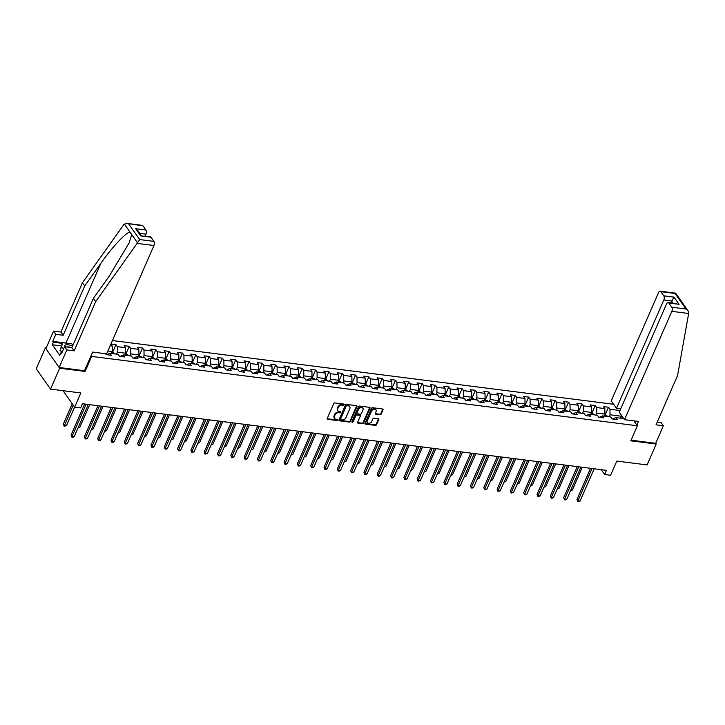 <?xml version="1.0" encoding="UTF-8"?>
<svg xmlns="http://www.w3.org/2000/svg" width="725" height="725" viewBox="0 0 725 725"><rect width="100%" height="100%" fill="white"/><g stroke="black" fill="none" stroke-linecap="round" stroke-linejoin="round"><path stroke-width="1.09" d="M344.157 404.713A0.689 0.517 144.9 0 0 343.822 404.061L334.923 402.928A0.988 0.734 144.9 0 0 333.727 403.644L327.283 418.397A0.988 0.734 144.9 0 0 327.754 419.322L336.663 420.455A0.689 0.517 144.9 0 0 337.161 419.313L336.01 419.168A3.154 2.347 144.9 0 1 334.569 418.361A3.154 2.347 144.9 0 1 334.479 416.195L335.013 414.972A3.154 2.347 144.9 0 1 338.838 412.688L339.989 412.833A0.689 0.517 144.9 0 0 340.496 411.682L339.336 411.537A3.154 2.347 144.9 0 1 337.904 410.731A3.154 2.347 144.9 0 1 337.805 408.574L338.339 407.341A3.154 2.347 144.9 0 1 342.173 405.067L343.324 405.212A0.689 0.517 144.9 0 0 344.157 404.713M337.904 410.731L337.515 410.187A3.154 2.347 144.9 0 1 337.415 408.03L337.959 406.798A3.154 2.347 144.9 0 1 341.783 404.514L342.934 404.659A0.689 0.517 144.9 0 0 343.804 404.061M327.202 418.733A0.988 0.734 144.9 0 0 327.374 418.778L336.273 419.911A0.689 0.517 144.9 0 0 337.143 419.304M334.569 418.361L334.189 417.808A3.154 2.347 144.9 0 1 334.089 415.652L334.624 414.419A3.154 2.347 144.9 0 1 338.448 412.135L339.608 412.28A0.689 0.517 144.9 0 0 340.478 411.682M380.018 414.763A0.988 0.734 144.9 0 0 381.214 414.048L383.027 409.906A0.988 0.734 144.9 0 0 382.546 408.982L372.659 407.722A0.988 0.734 144.9 0 0 371.463 408.438L365.019 423.201A0.988 0.734 144.9 0 0 365.5 424.125L375.387 425.376A0.988 0.734 144.9 0 0 376.574 424.669L378.767 419.666A0.988 0.734 144.9 0 0 378.287 418.742L374.055 418.198A0.988 0.734 144.9 0 0 372.858 418.914L371.771 421.397A2.637 1.967 144.9 0 1 369.632 423.21A2.637 1.967 144.9 0 1 367.376 422.63A2.637 1.967 144.9 0 1 367.294 420.826L371.535 411.111A2.637 1.967 144.9 0 1 373.683 409.29A2.637 1.967 144.9 0 1 375.94 409.879A2.637 1.967 144.9 0 1 376.021 411.682L375.314 413.295A0.988 0.734 144.9 0 0 375.795 414.229L380.018 414.763L379.637 414.211A0.988 0.734 144.9 0 0 380.833 413.504L382.637 409.362A0.988 0.734 144.9 0 0 382.709 409.027M46.173 348.009L45.376 347.909L59.677 368.218L50.551 389.108L80.847 392.95L74.639 407.151L80.62 407.912L82.442 403.734L606.453 470.344L604.632 474.513L610.604 475.274L616.803 461.073L647.099 464.924L656.225 444.044L655.708 443.31L631.076 440.175M59.677 368.218L85.106 371.454L91.676 356.419L637.366 425.783L630.795 440.818L656.225 444.044M356.972 406.598A0.988 0.734 144.9 0 0 356.492 405.674L346.604 404.414A0.988 0.734 144.9 0 0 345.408 405.13L338.965 419.884A0.988 0.734 144.9 0 0 339.445 420.808L349.332 422.068A0.988 0.734 144.9 0 0 350.528 421.352L356.972 406.598L356.582 406.045A0.988 0.734 144.9 0 0 356.664 405.71M359.636 406.072L369.523 407.323A0.988 0.734 144.9 0 1 369.995 408.257L363.551 423.01A0.988 0.734 144.9 0 1 362.355 423.726L358.123 423.183A0.988 0.734 144.9 0 1 357.642 422.258L360.262 416.277A0.988 0.734 144.9 0 0 359.781 415.353L356.972 414.99A0.988 0.734 144.9 0 0 355.776 415.706L353.057 421.932A0.689 0.517 144.9 0 1 351.888 421.787L358.44 406.788A0.988 0.734 144.9 0 1 359.636 406.072M50.551 389.108L36.25 368.789L45.376 347.909M633.913 420.872L637.366 425.783M613.649 404.269L112.438 340.56M91.676 356.419L91.096 355.603M605.266 414.736L608.538 407.242L603.418 406.589L604.831 408.592L596.639 407.559L595.225 405.547L590.105 404.903L591.518 406.906L583.326 405.864L581.912 403.861L576.792 403.209L578.206 405.212L570.004 404.169L568.599 402.167L563.479 401.514L564.884 403.517L556.691 402.475L555.287 400.472L550.166 399.819L551.571 401.831L543.378 400.789L541.974 398.786L536.853 398.134L538.258 400.137L530.066 399.094L528.661 397.092L523.541 396.439L524.945 398.442L516.753 397.4L515.339 395.397L510.219 394.744L511.632 396.747L503.44 395.705L502.026 393.702L496.906 393.059L498.32 395.062L490.127 394.019L488.713 392.017L483.593 391.364L485.007 393.367L476.814 392.325L475.401 390.322L470.28 389.669L471.694 391.672L463.502 390.63L462.088 388.627L456.968 387.975L458.381 389.978L450.189 388.944L448.775 386.933L443.655 386.289L445.068 388.292L436.876 387.25L435.462 385.247L430.342 384.594L431.756 386.597L423.554 385.555L422.149 383.552L417.029 382.9L418.434 384.903L410.241 383.86L408.837 381.858L403.716 381.205L405.121 383.217L396.928 382.175L395.524 380.172L390.403 379.519L391.808 381.522L383.616 380.48L382.211 378.477L377.091 377.825L378.495 379.827L370.303 378.785L368.889 376.782L363.769 376.13L365.183 378.133L356.99 377.091L355.576 375.088L350.456 374.435L351.87 376.447L343.677 375.405L342.263 373.402L337.143 372.75L338.557 374.752L330.364 373.71L328.951 371.708L323.83 371.055L325.244 373.058L317.052 372.016L315.638 370.013L310.517 369.36L311.931 371.363L303.739 370.33L302.325 368.318L297.205 367.675L298.618 369.678L290.426 368.635L289.012 366.632L283.892 365.98L285.306 367.983L277.113 366.941L275.699 364.938L270.579 364.285L271.984 366.288L263.791 365.246L262.387 363.243L257.266 362.591L258.671 364.603L250.478 363.56L249.074 361.548L243.953 360.905L245.358 362.908L237.166 361.866L235.761 359.863L230.641 359.21L232.045 361.213L223.853 360.171L222.439 358.168L217.319 357.516L218.733 359.518L210.54 358.476L209.126 356.473L204.006 355.821L205.42 357.833L197.227 356.791L195.813 354.788L190.693 354.135L192.107 356.138L183.914 355.096L182.501 353.093L177.38 352.441L178.794 354.443L170.602 353.401L169.188 351.398L164.067 350.746L165.481 352.749L157.289 351.716L155.875 349.704L150.755 349.06L152.168 351.063L143.976 350.021L142.562 348.018L137.442 347.366L138.856 349.368L130.663 348.326L129.249 346.323L124.129 345.671L125.534 347.674L117.341 346.632L115.937 344.629L110.943 343.994M608.538 407.242L609.952 409.244L619.984 410.522M623.736 418.597L615.824 417.591L617.238 419.594L612.118 418.95L610.704 416.938L602.511 415.905L603.925 417.908L598.805 417.256L597.391 415.253L589.198 414.211L590.603 416.213L585.483 415.561L584.078 413.558L575.886 412.516L577.29 414.519L572.17 413.866L570.765 411.863L562.573 410.821L563.978 412.824L558.857 412.181L557.452 410.178L549.26 409.136L550.665 411.138L545.544 410.486L544.131 408.483L535.938 407.441L537.352 409.444L532.232 408.791L530.818 406.788L522.625 405.746L524.039 407.749L518.919 407.097L517.505 405.094L509.312 404.052L510.726 406.063L505.606 405.411L504.192 403.408L496 402.366L497.413 404.369L492.293 403.716L490.879 401.713L482.687 400.671L484.101 402.674L478.98 402.022L477.567 400.019L469.374 398.977L470.788 400.979L465.668 400.336L464.254 398.324L456.061 397.291L457.475 399.294L452.355 398.641L450.941 396.638L442.748 395.596L444.153 397.599L439.033 396.947L437.628 394.944L429.436 393.902L430.84 395.904L425.72 395.252L424.315 393.249L416.123 392.207L417.528 394.21L412.407 393.566L411.002 391.554L402.81 390.521L404.215 392.524L399.094 391.872L397.681 389.869L389.488 388.827L390.902 390.829L385.782 390.177L384.368 388.174L376.175 387.132L377.589 389.135L372.469 388.482L371.055 386.479L362.862 385.437L364.276 387.449L359.156 386.797L357.742 384.794L349.55 383.752L350.963 385.754L345.843 385.102L344.429 383.099L336.237 382.057L337.651 384.06L332.53 383.407L331.117 381.404L322.924 380.362L324.338 382.365L319.218 381.722L317.804 379.71L309.611 378.667L311.025 380.679L305.905 380.027L304.491 378.024L296.298 376.982L297.703 378.985L292.583 378.332L291.178 376.329L282.986 375.287L284.39 377.29L279.27 376.638L277.865 374.635L269.673 373.593L271.077 375.595L265.957 374.952L264.553 372.94L256.36 371.907L257.765 373.91L252.644 373.257L251.24 371.254L243.038 370.212L244.452 372.215L239.332 371.562L237.918 369.56L229.725 368.517L231.139 370.52L226.019 369.868L224.605 367.865L216.413 366.823L217.826 368.835L212.706 368.182L211.292 366.179L203.1 365.137L204.513 367.14L199.393 366.487L197.979 364.485L189.787 363.442L191.201 365.445L186.08 364.793L184.667 362.79L176.474 361.748L177.888 363.751L172.767 363.107L171.354 361.095L163.161 360.053L164.575 362.065L159.455 361.413L158.041 359.41L149.848 358.368L151.253 360.37L146.133 359.718L144.728 357.715L136.536 356.673L137.94 358.676L132.82 358.023L131.415 356.02L123.223 354.978L124.628 356.981L119.507 356.337L118.102 354.326L109.91 353.292L111.315 355.295L106.194 354.643L105.542 353.718M110.182 345.725L112.221 345.988L110.898 344.094M595.868 415.053L596.72 413.096L604.913 414.129L604.061 416.096M599.385 417.328L602.511 415.905M604.913 414.129L604.831 408.592M596.72 413.096L596.639 407.559M582.547 413.368L583.408 411.401L591.6 412.443L590.739 414.401M586.072 415.633L589.198 414.211M591.6 412.443L591.518 406.906M583.408 411.401L583.326 405.864M569.234 411.673L570.095 409.707L578.287 410.749L577.426 412.715M572.75 413.948L575.886 412.516M578.287 410.749L578.206 405.212M570.095 409.707L570.004 404.169M555.921 409.978L556.782 408.012L564.974 409.054L564.113 411.021M559.437 412.253L562.573 410.821M564.974 409.054L564.884 403.517M556.782 408.012L556.691 402.475M542.608 408.284L543.469 406.326L551.662 407.368L550.801 409.326M546.124 410.558L549.26 409.136M551.662 407.368L551.571 401.831M543.469 406.326L543.378 400.789M529.295 406.598L530.156 404.632L538.349 405.674L537.488 407.64M532.812 408.864L535.938 407.441M538.349 405.674L538.258 400.137M530.156 404.632L530.066 399.094M515.982 404.903L516.843 402.937L525.036 403.979L524.175 405.946M519.499 407.178L522.625 405.746M525.036 403.979L524.945 398.442M516.843 402.937L516.753 397.4M502.67 403.209L503.531 401.242L511.723 402.284L510.862 404.251M506.186 405.483L509.312 404.052M511.723 402.284L511.632 396.747M503.531 401.242L503.44 395.705M489.357 401.514L490.209 399.557L498.41 400.599L497.549 402.556M492.873 403.789L496 402.366M498.41 400.599L498.32 395.062M490.209 399.557L490.127 394.019M476.044 399.828L476.896 397.862L485.088 398.904L484.237 400.871M479.56 402.094L482.687 400.671M485.088 398.904L485.007 393.367M476.896 397.862L476.814 392.325M462.731 398.134L463.583 396.167L471.776 397.209L470.924 399.176M466.248 400.408L469.374 398.977M471.776 397.209L471.694 391.672M463.583 396.167L463.502 390.63M449.418 396.439L450.27 394.482L458.463 395.515L457.611 397.481M452.935 398.714L456.061 397.291M458.463 395.515L458.381 389.978M450.27 394.482L450.189 388.944M436.097 394.753L436.958 392.787L445.15 393.829L444.289 395.787M439.622 397.019L442.748 395.596M445.15 393.829L445.068 388.292M436.958 392.787L436.876 387.25M422.784 393.059L423.645 391.092L431.837 392.134L430.976 394.101M426.3 395.333L429.436 393.902M431.837 392.134L431.756 386.597M423.645 391.092L423.554 385.555M409.471 391.364L410.332 389.397L418.524 390.44L417.663 392.406M412.987 393.639L416.123 392.207M418.524 390.44L418.434 384.903M410.332 389.397L410.241 383.86M396.158 389.669L397.019 387.712L405.212 388.754L404.351 390.712M399.674 391.944L402.81 390.521M405.212 388.754L405.121 383.217M397.019 387.712L396.928 382.175M382.845 387.984L383.706 386.017L391.899 387.059L391.038 389.026M386.362 390.249L389.488 388.827M391.899 387.059L391.808 381.522M383.706 386.017L383.616 380.48M369.532 386.289L370.393 384.322L378.586 385.365L377.725 387.331M373.049 388.564L376.175 387.132M378.586 385.365L378.495 379.827M370.393 384.322L370.303 378.785M356.22 384.594L357.081 382.628L365.273 383.67L364.412 385.637M359.736 386.869L362.862 385.437M365.273 383.67L365.183 378.133M357.081 382.628L356.99 377.091M342.907 382.9L343.759 380.942L351.96 381.984L351.099 383.942M346.423 385.174L349.55 383.752M351.96 381.984L351.87 376.447M343.759 380.942L343.677 375.405M329.594 381.214L330.446 379.248L338.638 380.29L337.787 382.256M333.11 383.48L336.237 382.057M338.638 380.29L338.557 374.752M330.446 379.248L330.364 373.71M316.281 379.519L317.133 377.553L325.326 378.595L324.474 380.562M319.798 381.794L322.924 380.362M325.326 378.595L325.244 373.058M317.133 377.553L317.052 372.016M302.968 377.825L303.82 375.867L312.013 376.9L311.161 378.867M306.485 380.099L309.611 378.667M312.013 376.9L311.931 371.363M303.82 375.867L303.739 370.33M289.647 376.139L290.507 374.173L298.7 375.215L297.839 377.172M293.172 378.405L296.298 376.982M298.7 375.215L298.618 369.678M290.507 374.173L290.426 368.635M276.334 374.444L277.195 372.478L285.387 373.52L284.526 375.487M279.85 376.719L282.986 375.287M285.387 373.52L285.306 367.983M277.195 372.478L277.113 366.941M263.021 372.75L263.882 370.783L272.074 371.825L271.213 373.792M266.537 375.024L269.673 373.593M272.074 371.825L271.984 366.288M263.882 370.783L263.791 365.246M249.708 371.055L250.569 369.097L258.762 370.14L257.901 372.097M253.224 373.33L256.36 371.907M258.762 370.14L258.671 364.603M250.569 369.097L250.478 363.56M236.395 369.369L237.256 367.403L245.449 368.445L244.588 370.412M239.912 371.635L243.038 370.212M245.449 368.445L245.358 362.908M237.256 367.403L237.166 361.866M223.083 367.675L223.943 365.708L232.136 366.75L231.275 368.717M226.599 369.949L229.725 368.517M232.136 366.75L232.045 361.213M223.943 365.708L223.853 360.171M209.77 365.98L210.631 364.013L218.823 365.056L217.962 367.022M213.286 368.255L216.413 366.823M218.823 365.056L218.733 359.518M210.631 364.013L210.54 358.476M196.457 364.285L197.309 362.328L205.51 363.37L204.649 365.327M199.973 366.56L203.1 365.137M205.51 363.37L205.42 357.833M197.309 362.328L197.227 356.791M183.144 362.6L183.996 360.633L192.188 361.675L191.337 363.642M186.66 364.865L189.787 363.442M192.188 361.675L192.107 356.138M183.996 360.633L183.914 355.096M169.831 360.905L170.683 358.938L178.876 359.981L178.024 361.947M173.347 363.18L176.474 361.748M178.876 359.981L178.794 354.443M170.683 358.938L170.602 353.401M156.518 359.21L157.37 357.253L165.563 358.286L164.711 360.252M160.035 361.485L163.161 360.053M165.563 358.286L165.481 352.749M157.37 357.253L157.289 351.716M143.197 357.525L144.058 355.558L152.25 356.6L151.389 358.558M146.722 359.79L149.848 358.368M152.25 356.6L152.168 351.063M144.058 355.558L143.976 350.021M129.884 355.83L130.745 353.863L138.937 354.906L138.076 356.872M133.4 358.096L136.536 356.673M138.937 354.906L138.856 349.368M130.745 353.863L130.663 348.326M116.571 354.135L117.432 352.169L125.624 353.211L124.763 355.178M120.087 356.41L123.223 354.978M125.624 353.211L125.534 347.674M117.432 352.169L117.341 346.632M107.898 350.963L112.312 351.525L111.451 353.483M106.774 354.715L109.91 353.292M112.312 351.525L112.221 345.988M601.224 469.673L604.632 474.513M63.057 390.693L74.639 407.151M620.274 418.162L621.135 416.195L610.033 414.782L609.181 416.748M622.73 418.47L621.135 416.195L621.57 415.525M612.697 419.023L615.824 417.591M610.033 414.782L609.952 409.244M112.665 352.123L115.937 344.629M125.978 353.809L129.249 346.323M139.291 355.504L142.562 348.018M152.603 357.198L155.875 349.704M165.916 358.884L169.188 351.398M179.229 360.579L182.501 353.093M192.542 362.273L195.813 354.788M205.855 363.968L209.126 356.473M219.167 365.654L222.439 358.168M232.489 367.348L235.761 359.863M245.802 369.043L249.074 361.548M259.115 370.738L262.387 363.243M272.428 372.423L275.699 364.938M285.741 374.118L289.012 366.632M299.053 375.813L302.325 368.318M312.366 377.498L315.638 370.013M325.679 379.193L328.951 371.708M338.992 380.888L342.263 373.402M352.305 382.583L355.576 375.088M365.618 384.268L368.889 376.782M378.939 385.963L382.211 378.477M392.252 387.657L395.524 380.172M405.565 389.352L408.837 381.858M418.878 391.038L422.149 383.552M432.191 392.733L435.462 385.247M445.503 394.427L448.775 386.933M458.816 396.113L462.088 388.627M472.129 397.808L475.401 390.322M485.442 399.502L488.713 392.017M498.755 401.197L502.026 393.702M512.067 402.882L515.339 395.397M525.389 404.577L528.661 397.092M538.702 406.272L541.974 398.786M552.015 407.967L555.287 400.472M565.328 409.652L568.599 402.167M578.641 411.347L581.912 403.861M591.953 413.042L595.225 405.547M85.106 371.454L84.526 370.638M338.892 420.219A0.988 0.734 144.9 0 0 339.055 420.264L348.942 421.515A0.988 0.734 144.9 0 0 350.139 420.808L356.582 406.045M347.03 405.683A0.689 0.517 144.9 0 0 346.188 406.181L340.532 419.132A0.689 0.517 144.9 0 0 340.868 419.784L342.082 419.938A3.154 2.347 144.9 0 0 345.907 417.654L349.776 408.8A3.154 2.347 144.9 0 0 349.677 406.643A3.154 2.347 144.9 0 0 348.245 405.837L346.641 405.13A0.689 0.517 144.9 0 0 345.807 405.628L346.188 406.181M340.551 419.603L340.17 419.059A0.689 0.517 144.9 0 1 340.143 418.588L345.807 405.628M349.677 406.643L349.296 406.091A3.154 2.347 144.9 0 0 347.855 405.284L348.245 405.837M346.641 405.13L347.855 405.284M357.57 422.593A0.988 0.734 144.9 0 0 357.742 422.639L361.965 423.173A0.988 0.734 144.9 0 0 363.162 422.458L369.614 407.704A0.988 0.734 144.9 0 0 369.687 407.368M360.234 415.597L359.845 415.053A0.988 0.734 144.9 0 0 359.392 414.8L356.591 414.446A0.988 0.734 144.9 0 0 355.395 415.153L352.667 421.388L353.057 421.932M351.852 421.887A0.689 0.517 144.9 0 0 352.667 421.388M362.971 410.069A2.637 1.967 144.9 0 0 362.89 408.257A2.637 1.967 144.9 0 0 360.633 407.677A2.637 1.967 144.9 0 0 358.494 409.498L356.999 412.915A0.988 0.734 144.9 0 0 357.479 413.848L360.28 414.202A0.988 0.734 144.9 0 0 361.476 413.486L362.971 410.069M362.89 408.257L362.509 407.713A2.637 1.967 144.9 0 0 360.252 407.124A2.637 1.967 144.9 0 0 358.105 408.945L358.494 409.498M357.026 413.594L356.646 413.042A0.988 0.734 144.9 0 1 356.609 412.371L358.105 408.945M375.242 413.64A0.988 0.734 144.9 0 0 375.405 413.676L379.637 414.211M375.94 409.879L375.55 409.326A2.637 1.967 144.9 0 0 373.293 408.746A2.637 1.967 144.9 0 0 371.146 410.558L371.535 411.111M367.376 422.63L366.986 422.077A2.637 1.967 144.9 0 1 366.904 420.273L371.146 410.558M364.947 423.536A0.988 0.734 144.9 0 0 365.11 423.572L374.997 424.832A0.988 0.734 144.9 0 0 376.193 424.116L378.377 419.113A0.988 0.734 144.9 0 0 378.45 418.778M72.237 403.725L63.338 424.098L64.298 425.466L66.437 425.738L74.593 407.078M73.198 405.103L64.181 426.228L63.338 424.098M66.437 425.738L64.181 426.228M84.635 404.015L71.068 435.082L72.029 436.45L86.121 404.206M74.168 436.722L72.763 437.311L71.911 437.202L72.029 436.45L74.168 436.722L88.251 404.478M71.911 437.202L71.068 435.082M72.509 346.178A6.534 2.755 23.6 0 0 71.313 345.644A6.534 2.755 23.6 0 0 64.688 346.722M70.633 347.474A4.477 1.885 23.6 0 0 66.927 347.003M62.196 352.051L60.039 350.556L62.495 342.671L71.703 343.84L73.107 344.81M63.655 348.716L61.498 347.212L62.495 342.671M60.039 350.556L61.498 347.212M137.116 243.382L139.689 239.567L153.899 241.371A3.018 1.559 97.2 0 1 153.963 245.521L137.116 243.382L95.682 301.591L74.149 350.873L66.818 349.939L59.151 367.484L84.499 370.702L92.637 352.078L106.629 353.854L153.963 245.521M61.099 345.861L52.3 344.747L59.758 355.341L60.846 352.839L61.471 353.718L64.534 346.704L71.875 347.638L93.398 298.356L109.502 275.736L129.177 242.812L131.742 234.583L130.056 232.19C126.676 231.628 112.121 247.153 100.802 263.383L84.707 286.003L63.175 335.276L55.834 334.343L52.771 341.366L66.002 343.043A11.31 4.776 -156.4 0 1 67.543 343.306M93.398 298.356L95.682 301.591M64.534 346.704L66.818 349.939M71.875 347.638L74.149 350.873M142.961 225.837L126.766 223.382L142.245 225.348A3.018 1.559 97.2 0 1 142.961 225.837L145.897 230.006A3.018 1.559 97.2 0 1 145.961 234.157L139.771 233.368M145.127 236.06L145.961 234.157M52.3 344.747L53.387 342.245L52.771 341.366M126.766 223.382L123.857 224.551L82.423 282.759L60.9 332.041L53.559 331.108L55.834 334.343M53.559 331.108L45.892 348.643L59.151 367.484M60.9 332.041L63.175 335.276M82.423 282.759L84.707 286.003M150.954 237.202L140.713 235.897L150.247 236.712A3.018 1.559 97.2 0 1 150.954 237.202L153.899 241.371M60.846 352.839L61.797 352.957M62.187 343.36L53.387 342.245M141.321 235.58L137.759 230.514L135.657 228.701L145.897 230.006M624.497 419.675L671.83 311.351A3.018 1.559 -82.8 0 0 671.758 307.192L668.822 303.023A3.018 1.559 -82.8 0 0 668.106 302.533A3.018 1.559 -82.8 0 0 666.574 303.884L619.241 412.208L624.497 419.675L638.498 421.461L636.894 425.122M671.758 307.192L685.968 309.004L688.079 310.817L688.668 313.49L677.558 375.55L656.025 424.832L663.366 425.765L661.082 422.53L657.249 422.041M663.366 425.765L655.708 443.31M663.765 295.827L660.828 291.658A3.018 1.559 -82.8 0 0 660.112 291.169A3.018 1.559 -82.8 0 0 658.572 292.519L611.238 400.843L616.495 408.311L663.828 299.987A3.018 1.559 -82.8 0 0 663.765 295.827L674.005 297.132L670.679 302.86M620.709 408.846L616.495 408.311M668.106 302.533L679.062 304.328L668.822 303.023M685.968 309.004L675.029 293.462L675.564 294.087L675.029 293.462L660.828 291.658M112.085 352.042L114.523 353.356A2.664 1.377 97.2 0 1 114.777 353.909M113.145 353.664L113.127 353.7A2.664 1.377 -82.8 0 0 113.145 353.664L112.121 353.537A2.664 1.377 97.2 0 1 112.13 353.573M78.3 427.252L79.75 427.433L89.701 404.659M79.75 427.433L77.983 427.977M125.398 353.737L127.836 355.051A2.664 1.377 97.2 0 1 128.089 355.603M126.467 355.395A2.664 1.377 -82.8 0 0 126.458 355.359L125.434 355.223A2.664 1.377 97.2 0 1 125.443 355.268M91.613 428.937L93.063 429.127L103.013 406.353M93.063 429.127L91.296 429.671M97.948 405.71L84.381 436.767L85.342 438.145L99.434 405.9M87.48 438.417L86.076 439.006L85.224 438.897L85.342 438.145L87.48 438.417L101.563 406.163M85.224 438.897L84.381 436.767M111.26 407.396L97.694 438.462L98.654 439.839L112.747 407.586M100.793 440.102L99.388 440.7L98.537 440.592L98.654 439.839L100.793 440.102L114.876 407.858M98.537 440.592L97.694 438.462M138.711 355.431L141.148 356.736A2.664 1.377 97.2 0 1 141.402 357.289M139.789 357.09A2.664 1.377 -82.8 0 0 139.771 357.053L138.747 356.917A2.664 1.377 97.2 0 1 138.765 356.954M104.935 430.632L106.376 430.813L116.326 408.039M106.376 430.813L104.608 431.366M152.023 357.126L154.461 358.431A2.664 1.377 97.2 0 1 154.724 358.984M153.102 358.775A2.664 1.377 -82.8 0 0 153.084 358.739L152.06 358.612A2.664 1.377 97.2 0 1 152.078 358.648M118.247 432.327L119.688 432.508L129.639 409.734M119.688 432.508L117.921 433.061M165.336 358.812L167.774 360.126A2.664 1.377 97.2 0 1 168.037 360.678M165.363 360.053L165.373 360.307A2.664 1.377 97.2 0 1 165.391 360.343L166.397 360.434A2.664 1.377 -82.8 0 1 166.415 360.47M131.56 434.021L133.001 434.202L142.952 411.428M133.001 434.202L131.234 434.746M124.573 409.09L111.007 440.157L111.967 441.525L126.059 409.281M114.106 441.797L112.701 442.395L111.849 442.286L111.967 441.525L114.106 441.797L128.198 409.553M111.849 442.286L111.007 440.157M137.886 410.785L124.319 441.851L125.289 443.22L139.372 410.975M127.419 443.492L126.014 444.081L125.162 443.972L125.289 443.22L127.419 443.492L141.511 411.247M125.162 443.972L124.319 441.851M151.208 412.48L137.632 443.537L138.602 444.914L152.685 412.661M140.732 445.186L139.327 445.775L138.475 445.667L138.602 444.914L140.732 445.186L154.824 412.933M138.475 445.667L137.632 443.537M178.649 360.506L181.087 361.82A2.664 1.377 97.2 0 1 181.35 362.373M179.727 362.165A2.664 1.377 -82.8 0 0 179.709 362.128L178.685 361.993A2.664 1.377 97.2 0 1 178.703 362.029M144.873 435.707L146.314 435.897L156.265 413.123M146.314 435.897L144.556 436.441M164.521 414.165L150.945 445.232L151.915 446.6L165.998 414.356M154.044 446.872L152.64 447.47L151.788 447.361L151.915 446.6L154.044 446.872L168.137 414.627M151.788 447.361L150.945 445.232M191.962 362.201L194.4 363.506A2.664 1.377 97.2 0 1 194.663 364.059M193.031 363.814L193.013 363.85A2.664 1.377 -82.8 0 0 193.031 363.814L192.007 363.687A2.664 1.377 97.2 0 1 192.016 363.723M158.186 437.402L159.627 437.583L169.578 414.809M159.627 437.583L157.869 438.136M177.833 415.86L164.258 446.926L165.227 448.295L179.311 416.05M167.357 448.567L165.953 449.165L165.101 449.056L165.227 448.295L167.357 448.567L181.449 416.322M165.101 449.056L164.258 446.926M205.275 363.887L207.722 365.201A2.664 1.377 97.2 0 1 207.975 365.753M205.311 365.137L205.32 365.382A2.664 1.377 97.2 0 1 205.329 365.418L206.344 365.509A2.664 1.377 -82.8 0 1 206.353 365.545M171.499 439.096L172.94 439.278L182.89 416.503M172.94 439.278L171.182 439.821M191.146 417.555L177.571 448.612L178.54 449.989L192.632 417.745M180.67 450.261L179.265 450.85L178.413 450.742L178.54 449.989L180.67 450.261L194.762 418.017M178.413 450.742L177.571 448.612M218.587 365.581L221.034 366.895A2.664 1.377 97.2 0 1 221.288 367.448M219.666 367.24A2.664 1.377 -82.8 0 0 219.657 367.203L218.633 367.077A2.664 1.377 97.2 0 1 218.642 367.113M184.812 440.791L186.262 440.972L196.203 418.198M186.262 440.972L184.494 441.516M204.459 419.249L190.883 450.307L191.853 451.684L205.945 419.431M193.983 451.956L191.726 452.436L191.853 451.684L193.983 451.956L208.075 419.702M191.726 452.436L190.883 450.307M231.9 367.276L234.347 368.59A2.664 1.377 97.2 0 1 234.601 369.134M232.979 368.934A2.664 1.377 -82.8 0 0 232.97 368.898L231.946 368.762A2.664 1.377 97.2 0 1 231.955 368.798M198.124 442.477L199.574 442.667L209.525 419.893M199.574 442.667L197.807 443.211M217.772 420.935L204.205 452.001L205.166 453.37L219.258 421.125M207.305 453.642L205.039 454.131L205.166 453.37L207.305 453.642L221.388 421.397M205.039 454.131L204.205 452.001M245.222 368.971L247.66 370.276A2.664 1.377 97.2 0 1 247.914 370.828M245.249 370.212L245.258 370.457A2.664 1.377 97.2 0 1 245.267 370.493L246.282 370.584A2.664 1.377 -82.8 0 1 246.292 370.62L246.282 370.584M211.437 444.171L212.887 444.353L222.838 421.578M212.887 444.353L211.12 444.905M231.085 422.63L217.518 453.696L218.479 455.064L232.571 422.82M220.618 455.336L219.213 455.925L218.361 455.817L218.479 455.064L220.618 455.336L234.701 423.092M218.361 455.817L217.518 453.696M258.535 370.656L260.973 371.97A2.664 1.377 97.2 0 1 261.227 372.523M259.595 372.278L259.577 372.315A2.664 1.377 -82.8 0 0 259.595 372.278L258.571 372.152A2.664 1.377 97.2 0 1 258.58 372.188M224.75 445.866L226.2 446.047L236.151 423.273M226.2 446.047L224.433 446.591M244.398 424.324L230.831 455.382L231.792 456.759L245.884 424.515M233.93 457.031L232.526 457.62L231.674 457.511L231.792 456.759L233.93 457.031L248.013 424.778M231.674 457.511L230.831 455.382M271.848 372.351L274.286 373.665A2.664 1.377 97.2 0 1 274.539 374.218M272.917 374.009A2.664 1.377 -82.8 0 0 272.908 373.973L271.884 373.837A2.664 1.377 97.2 0 1 271.893 373.882M238.063 447.552L239.513 447.742L249.463 424.968M239.513 447.742L237.746 448.286M257.71 426.01L244.144 457.076L245.104 458.454L259.197 426.2M247.243 458.726L245.838 459.315L244.987 459.206L245.104 458.454L247.243 458.726L261.326 426.472M244.987 459.206L244.144 457.076M285.161 374.046L287.598 375.351A2.664 1.377 97.2 0 1 287.852 375.903M285.188 375.287L285.197 375.532A2.664 1.377 97.2 0 1 285.206 375.568L286.221 375.668A2.664 1.377 -82.8 0 0 286.221 375.668L286.212 375.695M251.385 449.246L252.826 449.428L262.776 426.653M252.826 449.428L251.058 449.98M271.023 427.705L257.457 458.771L258.417 460.139L272.509 427.895M260.556 460.411L259.151 461.009L258.299 460.901L258.417 460.139L260.556 460.411L274.648 428.167M258.299 460.901L257.457 458.771M298.473 375.74L300.911 377.045A2.664 1.377 97.2 0 1 301.174 377.598M299.552 377.39A2.664 1.377 -82.8 0 0 299.534 377.353L298.51 377.227A2.664 1.377 97.2 0 1 298.528 377.263M264.697 450.941L266.138 451.122L276.089 428.348M266.138 451.122L264.371 451.675M284.336 429.399L270.769 460.466L271.739 461.834L285.822 429.59M273.869 462.106L271.612 462.586L271.739 461.834L273.869 462.106L287.961 429.862M271.612 462.586L270.769 460.466M311.786 377.426L314.224 378.74A2.664 1.377 97.2 0 1 314.487 379.293M312.865 379.084A2.664 1.377 -82.8 0 0 312.847 379.048L311.822 378.921A2.664 1.377 97.2 0 1 311.841 378.958M278.01 452.636L279.451 452.817L289.402 430.043M279.451 452.817L277.684 453.361M297.658 431.094L284.082 462.151L285.052 463.529L299.135 431.275M287.182 463.801L285.777 464.39L284.925 464.281L285.052 463.529L287.182 463.801L301.274 431.547M284.925 464.281L284.082 462.151M325.099 379.121L327.537 380.435A2.664 1.377 97.2 0 1 327.8 380.987M326.15 380.77L326.159 380.743A2.664 1.377 -82.8 0 0 326.159 380.743L325.135 380.607A2.664 1.377 97.2 0 1 325.153 380.643M291.323 454.321L292.764 454.512L302.715 431.737M292.764 454.512L291.006 455.055M310.971 432.78L297.395 463.846L298.365 465.223L312.448 432.97M300.494 465.486L299.09 466.084L298.238 465.976L298.365 465.223L300.494 465.486L314.587 433.242M298.238 465.976L297.395 463.846M338.412 380.815L340.85 382.12A2.664 1.377 97.2 0 1 341.112 382.673M339.481 382.428L339.463 382.465A2.664 1.377 -82.8 0 0 339.481 382.428L338.457 382.302A2.664 1.377 97.2 0 1 338.466 382.338M304.636 456.016L306.077 456.197L316.028 433.423M306.077 456.197L304.319 456.75M324.283 434.474L310.708 465.541L311.678 466.909L325.761 434.665M313.807 467.181L312.403 467.779L311.551 467.67L311.678 466.909L313.807 467.181L327.899 434.937M311.551 467.67L310.708 465.541M351.725 382.51L354.172 383.815A2.664 1.377 97.2 0 1 354.425 384.368M352.803 384.159A2.664 1.377 -82.8 0 0 352.794 384.123L351.77 383.996A2.664 1.377 97.2 0 1 351.779 384.032M317.949 457.711L319.39 457.892L329.34 435.118M319.39 457.892L317.632 458.436M337.596 436.169L324.021 467.226L324.99 468.604L339.083 436.359M327.12 468.876L325.715 469.465L324.863 469.356L324.99 468.604L327.12 468.876L341.212 436.631M324.863 469.356L324.021 467.226M365.038 384.196L367.484 385.51A2.664 1.377 97.2 0 1 367.738 386.062M366.089 385.854L366.107 385.818A2.664 1.377 -82.8 0 0 366.107 385.818L365.083 385.691A2.664 1.377 97.2 0 1 365.092 385.727M331.262 459.405L332.712 459.587L342.653 436.812M332.712 459.587L330.944 460.13M350.909 437.864L337.333 468.921L338.303 470.298L352.395 438.045M340.433 470.57L339.028 471.159L338.176 471.051L338.303 470.298L340.433 470.57L354.525 438.317M338.176 471.051L337.333 468.921M378.35 385.89L380.797 387.204A2.664 1.377 97.2 0 1 381.051 387.748M379.429 387.549A2.664 1.377 -82.8 0 0 379.42 387.513L378.396 387.377A2.664 1.377 97.2 0 1 378.405 387.413M344.574 461.091L346.024 461.281L355.975 438.507M346.024 461.281L344.257 461.825M364.222 439.549L350.655 470.616L351.616 471.984L365.708 439.74M353.755 472.256L351.489 472.745L351.616 471.984L353.755 472.256L367.838 440.012M351.489 472.745L350.655 470.616M391.672 387.585L394.11 388.89A2.664 1.377 97.2 0 1 394.364 389.443M392.733 389.198L392.714 389.234A2.664 1.377 -82.8 0 0 392.733 389.198L391.708 389.071A2.664 1.377 97.2 0 1 391.718 389.108M357.887 462.786L359.337 462.967L369.288 440.193M359.337 462.967L357.57 463.52M377.535 441.244L363.968 472.31L364.929 473.679L379.021 441.434M367.067 473.951L365.663 474.54L364.811 474.431L364.929 473.679L367.067 473.951L381.151 441.706M364.811 474.431L363.968 472.31M404.985 389.271L407.423 390.585A2.664 1.377 97.2 0 1 407.677 391.138M406.027 390.929L406.045 390.893A2.664 1.377 -82.8 0 0 406.045 390.893L405.021 390.766A2.664 1.377 97.2 0 1 405.03 390.802M371.2 464.48L372.65 464.662L382.601 441.888M372.65 464.662L370.883 465.205M390.847 442.939L377.281 473.996L378.242 475.373L392.334 443.129M380.38 475.645L378.976 476.234L378.124 476.126L378.242 475.373L380.38 475.645L394.463 443.392M378.124 476.126L377.281 473.996M418.298 390.965L420.736 392.279A2.664 1.377 97.2 0 1 420.989 392.832M419.367 392.624A2.664 1.377 -82.8 0 0 419.358 392.587L418.334 392.452A2.664 1.377 97.2 0 1 418.343 392.497M384.513 466.166L385.963 466.356L395.913 443.582M385.963 466.356L384.196 466.9M404.16 444.624L390.594 475.691L391.554 477.068L405.647 444.815M393.693 477.34L392.288 477.929L391.437 477.82L391.554 477.068L393.693 477.34L407.776 445.087M391.437 477.82L390.594 475.691M431.611 392.66L434.048 393.965A2.664 1.377 97.2 0 1 434.302 394.518M432.68 394.318A2.664 1.377 -82.8 0 0 432.671 394.282L431.647 394.146A2.664 1.377 97.2 0 1 431.656 394.183M397.835 467.861L399.276 468.042L409.226 445.268M399.276 468.042L397.508 468.595M417.473 446.319L403.907 477.385L404.867 478.754L418.959 446.509M407.006 479.026L405.601 479.624L404.749 479.515L404.867 478.754L407.006 479.026L421.098 446.781M404.749 479.515L403.907 477.385M444.923 394.355L447.361 395.66A2.664 1.377 97.2 0 1 447.624 396.212M446.002 396.004A2.664 1.377 -82.8 0 0 445.984 395.968L444.96 395.841A2.664 1.377 97.2 0 1 444.978 395.877M411.147 469.555L412.588 469.737L422.539 446.962M412.588 469.737L410.821 470.289M430.786 448.014L417.219 479.08L418.189 480.448L432.272 448.204M420.319 480.72L418.062 481.201L418.189 480.448L420.319 480.72L434.411 448.476M418.062 481.201L417.219 479.08M458.236 396.04L460.674 397.354A2.664 1.377 97.2 0 1 460.937 397.907M459.315 397.699A2.664 1.377 -82.8 0 0 459.297 397.663L458.272 397.536A2.664 1.377 97.2 0 1 458.291 397.572M424.46 471.25L425.901 471.431L435.852 448.657M425.901 471.431L424.134 471.975M444.108 449.708L430.532 480.766L431.502 482.143L445.585 449.89M433.632 482.415L431.375 482.895L431.502 482.143L433.632 482.415L447.724 450.162M431.375 482.895L430.532 480.766M471.549 397.735L473.987 399.049A2.664 1.377 97.2 0 1 474.25 399.602M472.609 399.357L472.6 399.384A2.664 1.377 -82.8 0 0 472.609 399.357L471.585 399.221A2.664 1.377 97.2 0 1 471.603 399.257M437.773 472.936L439.214 473.126L449.165 450.352M439.214 473.126L437.456 473.67M457.421 451.394L443.845 482.46L444.815 483.838L458.898 451.584M446.944 484.101L445.54 484.699L444.688 484.59L444.815 483.838L446.944 484.101L461.037 451.856M444.688 484.59L443.845 482.46M484.862 399.43L487.3 400.735A2.664 1.377 97.2 0 1 487.562 401.288M485.94 401.088A2.664 1.377 -82.8 0 0 485.931 401.043L484.907 400.916A2.664 1.377 97.2 0 1 484.916 400.952M451.086 474.63L452.527 474.812L462.478 452.038M452.527 474.812L450.769 475.364M470.733 453.089L457.158 484.155L458.127 485.523L472.211 453.279M460.257 485.795L458.853 486.393L458.001 486.285L458.127 485.523L460.257 485.795L474.349 453.551M458.001 486.285L457.158 484.155M498.175 401.124L500.622 402.429A2.664 1.377 97.2 0 1 500.875 402.982M499.253 402.774A2.664 1.377 -82.8 0 0 499.244 402.737L498.22 402.611A2.664 1.377 97.2 0 1 498.229 402.647M464.399 476.325L465.84 476.506L475.79 453.732M465.84 476.506L464.082 477.05M484.046 454.783L470.471 485.85L471.44 487.218L485.532 454.974M473.57 487.49L472.165 488.079L471.313 487.97L471.44 487.218L473.57 487.49L487.662 455.246M471.313 487.97L470.471 485.85M511.487 402.81L513.934 404.124A2.664 1.377 97.2 0 1 514.188 404.677M511.524 404.052L511.533 404.305A2.664 1.377 97.2 0 1 511.542 404.342L512.557 404.432A2.664 1.377 -82.8 0 1 512.566 404.468M477.712 478.02L479.162 478.201L489.103 455.427M479.162 478.201L477.394 478.745M497.359 456.478L483.783 487.535L484.753 488.913L498.845 456.659M486.883 489.185L485.478 489.774L484.626 489.665L484.753 488.913L486.883 489.185L500.975 456.931M484.626 489.665L483.783 487.535M524.8 404.505L527.247 405.819A2.664 1.377 97.2 0 1 527.501 406.362M525.879 406.163A2.664 1.377 -82.8 0 0 525.87 406.127L524.846 405.991A2.664 1.377 97.2 0 1 524.855 406.027M491.024 479.705L492.474 479.896L502.425 457.122M492.474 479.896L490.707 480.439M510.672 458.164L497.096 489.23L498.066 490.598L512.158 458.354M500.205 490.87L497.939 491.36L498.066 490.598L500.205 490.87L514.288 458.626M497.939 491.36L497.096 489.23M538.122 406.199L540.56 407.504A2.664 1.377 97.2 0 1 540.814 408.057M539.183 407.812L539.164 407.849A2.664 1.377 -82.8 0 0 539.183 407.812L538.158 407.686A2.664 1.377 97.2 0 1 538.168 407.722M504.337 481.4L505.787 481.581L515.738 458.807M505.787 481.581L504.02 482.134M523.985 459.858L510.418 490.925L511.379 492.293L525.471 460.049M513.518 492.565L511.261 493.054L511.379 492.293L513.518 492.565L527.601 460.321M511.261 493.054L510.418 490.925M551.435 407.885L553.873 409.199A2.664 1.377 97.2 0 1 554.127 409.752M552.495 409.507L552.477 409.543A2.664 1.377 -82.8 0 0 552.495 409.507L551.471 409.38A2.664 1.377 97.2 0 1 551.48 409.417M517.65 483.095L519.1 483.276L529.051 460.502M519.1 483.276L517.333 483.82M537.298 461.553L523.731 492.61L524.692 493.988L538.784 461.743M526.83 494.26L525.426 494.849L524.574 494.74L524.692 493.988L526.83 494.26L540.913 462.006M524.574 494.74L523.731 492.61M564.748 409.58L567.186 410.894A2.664 1.377 97.2 0 1 567.439 411.447M565.817 411.238A2.664 1.377 -82.8 0 0 565.808 411.202L564.784 411.066A2.664 1.377 97.2 0 1 564.793 411.111M530.963 484.789L532.413 484.971L542.363 462.197M532.413 484.971L530.646 485.514M550.61 463.239L537.044 494.305L538.004 495.683L552.097 463.429M540.143 495.954L538.738 496.543L537.887 496.435L538.004 495.683L540.143 495.954L554.226 463.701M537.887 496.435L537.044 494.305M578.061 411.274L580.498 412.588A2.664 1.377 97.2 0 1 580.752 413.132M579.13 412.933A2.664 1.377 -82.8 0 0 579.121 412.897L578.097 412.761A2.664 1.377 97.2 0 1 578.106 412.797M544.276 486.475L545.726 486.665L555.676 463.882M545.726 486.665L543.958 487.209M563.923 464.933L550.357 496L551.317 497.368L565.409 465.124M553.456 497.64L552.051 498.238L551.199 498.129L551.317 497.368L553.456 497.64L567.539 465.396M551.199 498.129L550.357 496M591.373 412.969L593.811 414.274A2.664 1.377 97.2 0 1 594.074 414.827M591.401 414.211L591.41 414.455A2.664 1.377 97.2 0 1 591.428 414.492L592.434 414.582A2.664 1.377 -82.8 0 1 592.452 414.618M557.597 488.17L559.038 488.351L568.989 465.577M559.038 488.351L557.271 488.904M577.236 466.628L563.669 497.694L564.639 499.063L578.722 466.818M566.769 499.335L565.364 499.924L564.512 499.815L564.639 499.063L566.769 499.335L580.861 467.09M564.512 499.815L563.669 497.694M604.686 414.655L607.124 415.969A2.664 1.377 97.2 0 1 607.387 416.522M605.765 416.313A2.664 1.377 -82.8 0 0 605.747 416.277L604.722 416.15A2.664 1.377 97.2 0 1 604.741 416.186M570.91 489.864L572.351 490.046L582.302 467.272M572.351 490.046L570.584 490.589M590.558 468.323L576.982 499.38L577.952 500.757L592.035 468.504M580.082 501.029L577.825 501.51L577.952 500.757L580.082 501.029L594.174 468.776M577.825 501.51L576.982 499.38M341.783 404.514L342.173 405.067M337.959 406.798L338.339 407.341M337.415 408.03L337.805 408.574M339.608 412.28L339.989 412.833M338.448 412.135L338.838 412.688M334.624 414.419L335.013 414.972M334.089 415.652L334.479 416.195M336.273 419.911L336.663 420.455M327.374 418.778L327.754 419.322M342.934 404.659L343.324 405.212M350.139 420.808L350.528 421.352M348.942 421.515L349.332 422.068M339.055 420.264L339.445 420.808M340.143 418.588L340.532 419.132M369.614 407.704L369.995 408.257M363.162 422.458L363.551 423.01M361.965 423.173L362.355 423.726M357.742 422.639L358.123 423.183M359.392 414.8L359.781 415.353M356.591 414.446L356.972 414.99M355.395 415.153L355.776 415.706M356.609 412.371L356.999 412.915M375.405 413.676L375.795 414.229M366.904 420.273L367.294 420.826M378.377 419.113L378.767 419.666M376.193 424.116L376.574 424.669M374.997 424.832L375.387 425.376M365.11 423.572L365.5 424.125M382.637 409.362L383.027 409.906M380.833 413.504L381.214 414.048M137.496 242.757L131.742 234.583M130.056 232.19L124.301 224.016M128.751 224.025L139.689 239.567M140.713 235.897L135.657 228.701M66.002 343.043L100.802 263.383M674.005 297.132L679.062 304.328M688.668 313.49L671.83 311.351M673.063 303.168L671.504 300.957L663.828 299.987M114.477 353.329L111.677 352.966M127.799 355.014L124.99 354.661M141.112 356.709L138.303 356.356M154.425 358.404L151.616 358.041M167.738 360.098L164.928 359.736M181.051 361.784L178.25 361.431M194.363 363.479L191.563 363.125M207.676 365.173L204.876 364.811M220.989 366.859L218.189 366.506M234.302 368.554L231.502 368.2M247.615 370.248L244.814 369.895M260.928 371.943L258.127 371.581M274.249 373.629L271.44 373.275M287.562 375.323L284.753 374.97M300.875 377.018L298.066 376.665M314.188 378.713L311.378 378.35M327.501 380.398L324.7 380.045M340.813 382.093L338.013 381.74M354.126 383.788L351.326 383.425M367.439 385.473L364.639 385.12M380.752 387.168L377.952 386.815M394.065 388.863L391.264 388.509M407.377 390.558L404.577 390.195M420.699 392.243L417.89 391.89M434.012 393.938L431.203 393.584M447.325 395.632L444.516 395.279M460.638 397.327L457.828 396.965M473.951 399.013L471.15 398.659M487.263 400.708L484.463 400.354M500.576 402.402L497.776 402.04M513.889 404.088L511.089 403.734M527.202 405.782L524.402 405.429M540.515 407.477L537.714 407.124M553.827 409.172L551.027 408.809M567.149 410.858L564.34 410.504M580.462 412.552L577.653 412.199M593.775 414.247L590.966 413.893M607.088 415.942L604.278 415.579M660.112 291.169L675.582 293.136M688.079 310.817L675.673 293.19"/></g></svg>
